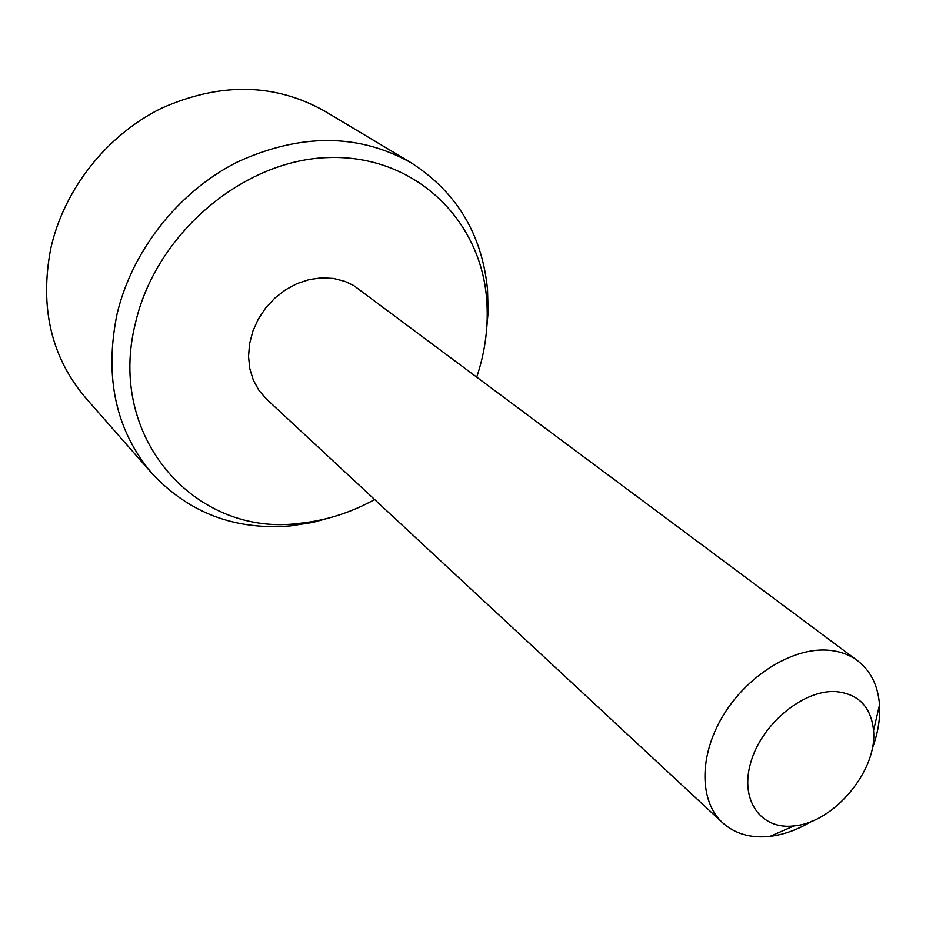 <?xml version="1.0" encoding="UTF-8"?>
<svg xmlns="http://www.w3.org/2000/svg" width="926" height="926" viewBox="0 0 926 926"><rect width="100%" height="100%" fill="white"/><g stroke="black" fill="none" stroke-linecap="round" stroke-linejoin="round"><path stroke-width="1.39" d="M486.138 334.622L488.129 312.039L487.527 289.641C482.133 234.371 456.657 192.076 411.109 162.779L324.551 111.039C274.628 83.074 220.261 82.159 161.425 108.273C106.791 135.103 63.963 189.413 50.78 248.434C39.494 307.224 51.104 357.031 85.632 397.856L152.165 473.637C189.217 513.143 235.424 530.552 290.764 525.864L312.895 522.414L334.749 516.372M835.599 691.572C858.402 693.782 871.053 706.735 873.554 730.44C877.535 770.409 834.095 822.566 794.068 825.876C760.744 830.101 739.33 799.995 750.928 761.89C761.959 723.785 803.293 689.696 835.599 691.572M811.755 821.258C797.865 829.615 783.952 834.65 770.027 836.352C750.859 838.424 735.047 833.886 722.569 822.739C699.292 801.418 698.794 756.01 722.893 715.983C746.831 675.899 791.649 647.911 826.976 650.121C838.829 650.862 849.026 654.381 857.545 660.701C870.764 670.945 878.091 685.691 879.515 704.918C880.36 718.912 877.929 733.496 872.211 748.671M722.569 822.739L266.526 399.118L259.014 390.471L253.377 380.262L249.835 368.837L248.538 356.579L249.534 343.905L252.81 331.276L258.261 319.146L265.704 307.93L274.872 298.045L285.44 289.838L297.014 283.611L309.191 279.571L321.53 277.835L333.591 278.448L345.004 281.4L353.709 285.544L857.545 660.701M374.636 499.542C350.63 512.761 325.547 520.701 299.399 523.34C196.763 537.242 105.958 438.727 135.543 322.699C156.031 233.468 243.758 159.504 329.008 157.536C414.42 154.827 480.339 219.011 486.601 298.6C488.731 324.795 485.467 350.896 476.797 376.905M411.109 162.779C358.605 133.39 300.707 133.124 237.426 161.981C178.602 191.589 131.92 250.703 117.012 314.284C104.152 377.6 115.866 430.717 152.165 473.637M873.554 730.44L879.515 704.918M794.068 825.876L770.027 836.352M486.601 298.6L487.527 289.641M299.399 523.34L290.764 525.864"/></g></svg>

